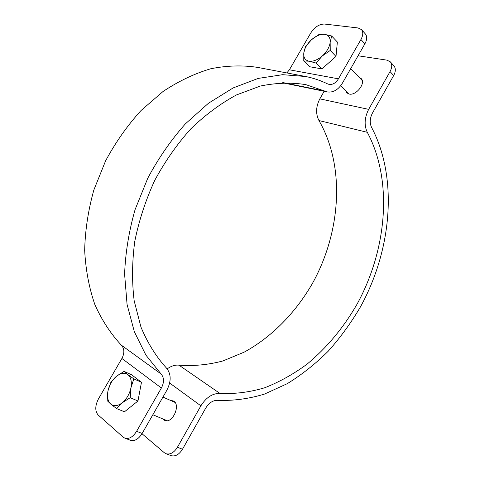 <?xml version="1.0" encoding="UTF-8"?>
<svg xmlns="http://www.w3.org/2000/svg" width="480" height="480" viewBox="0 0 480 480"><rect width="100%" height="100%" fill="white"/><g stroke="black" fill="none" stroke-linecap="round" stroke-linejoin="round"><path stroke-width="0.72" d="M359.244 77.436L361.176 78.582C366.174 83.028 356.1 95.94 349.14 94.038L346.818 92.844L345.714 90.894M170.652 400.476L173.052 400.86C181.386 403.896 172.692 424.272 164.664 420.36L162.726 418.878M358.068 55.776L386.97 60.144L390.354 61.872C392.28 64.302 392.178 67.536 390.054 71.574L368.664 109.368C364.488 117.666 364.026 125.31 367.29 132.306C393.12 180.492 387.096 249.504 356.994 304.272C343.488 327.738 326.862 347.676 307.128 364.092C293.652 374.046 279.534 381.93 264.78 387.738C249.822 392.22 234.87 394.116 219.93 393.432C212.55 393.264 206.202 397.392 200.886 405.822L177.438 447.252C174.012 452.682 170.202 454.836 166.002 453.714L164.286 452.694L141.99 433.728M166.002 453.714L171.09 455.634C175.29 456.762 179.088 454.626 182.496 449.226L205.776 408.024C209.04 402.828 212.958 400.266 217.53 400.332C233.196 400.938 248.844 398.85 264.474 394.08L287.208 383.7C301.83 374.694 315.516 363.846 328.266 351.156C340.356 337.596 351.108 322.8 360.522 306.762C391.824 249.72 398.28 177.912 371.544 127.32C369.552 122.982 369.84 118.26 372.414 113.154L393.666 75.552C395.778 71.538 395.868 68.31 393.942 65.88L390.354 61.872M167.202 368.898C171.174 366 175.104 364.758 179.004 365.178C193.632 366.234 208.254 364.83 222.87 360.966L244.122 352.176C271.668 337.164 295.428 312.876 312.306 283.662C341.064 232.068 345.51 166.374 318.942 120.528C315.576 113.874 315.87 106.656 319.824 98.862L324.174 91.278M338.418 78.834L289.398 69.792L310.77 32.958C314.688 27.048 319.248 24.078 324.45 24.042L358.086 27.96L361.47 29.598C363.36 32.01 363.186 35.31 360.942 39.504L338.418 78.834C335.826 83.046 332.688 84.888 329.01 84.366L327.504 83.856C320.688 80.538 313.44 78.09 305.766 76.518L282.678 74.682L258.18 78.414L233.13 87.936L208.512 103.206L185.388 123.846C171.012 140.046 158.478 158.16 147.78 178.188L135.078 209.628C128.904 231.348 125.412 252.846 124.602 274.134L127.062 304.398L134.334 331.704L145.896 355.11L161.058 373.968C164.196 377.634 164.31 382.314 161.382 388.008L136.59 431.31C132.984 436.992 129.09 439.284 124.914 438.192L123.222 437.166L98.112 414.948C94.884 411.072 95.022 405.678 98.514 398.778L121.896 358.47C124.65 353.16 124.47 348.732 121.368 345.18C110.742 333.828 101.91 320.316 94.884 304.644C89.082 287.898 85.674 269.79 84.672 250.314C85.146 230.364 88.2 210.282 93.828 190.056L105.6 160.836C115.602 142.266 127.416 125.49 141.042 110.52L163.074 91.464C178.71 81.102 194.64 73.524 210.876 68.724C226.98 65.556 242.454 65.094 257.304 67.344L303.372 76.062M124.914 438.192L130.494 440.298C134.676 441.396 138.552 439.122 142.134 433.476L166.746 390.426C171.438 381.312 171.276 373.788 166.272 367.854C156.03 356.538 147.6 342.972 140.982 327.15L134.202 300.954C131.85 281.946 132.036 262.086 134.766 241.368C138.99 220.542 145.626 200.25 154.674 180.492C164.97 161.448 177.006 144.252 190.776 128.892C205.266 114.9 220.488 103.59 236.436 94.95L260.364 86.04C276.204 82.794 291.342 82.326 305.772 84.624L327.228 91.902C333.216 92.79 338.31 89.814 342.522 82.968L364.884 43.848C367.116 39.678 367.278 36.384 365.382 33.972L361.47 29.598M289.398 69.792L286.836 72.93M116.406 376.32L124.056 371.376L127.842 374.622C124.548 372.378 120.738 372.948 116.406 376.32C112.164 380.004 109.35 384.852 107.976 390.87L110.922 382.164L116.406 376.32M133.824 378.876L130.95 387.768C131.97 381.642 130.932 377.256 127.842 374.622L133.824 378.876L141.468 382.296L137.964 400.992L124.482 411.792L116.664 408.612L110.784 404.118L107.148 400.578L107.976 390.87C106.872 396.882 107.808 401.292 110.784 404.118C114.006 406.566 117.858 406.104 122.328 402.72C126.732 398.952 129.606 393.972 130.95 387.768L130.206 397.698L122.328 402.72L116.664 408.612M141.468 382.296L131.658 374.802L124.056 371.376M137.964 400.992L130.206 397.698M311.478 39.75L319.164 34.362L324.576 34.338C320.394 33.996 316.032 35.796 311.478 39.75C307.062 43.884 304.5 48.306 303.792 53.01L305.424 46.734L311.478 39.75M331.674 36L330.162 42.354C330.444 37.71 328.578 35.04 324.576 34.338L331.674 36L337.362 42.036L336 56.43L321.906 68.886L309.606 66.732L303.762 60.966L303.792 53.01C303.396 57.6 305.154 60.33 309.048 61.194L303.762 60.966M330.24 50.448L322.32 55.944C326.898 51.696 329.508 47.166 330.162 42.354L330.24 50.448L336 56.43M316.062 63.048L309.048 61.194C313.182 61.704 317.604 59.952 322.32 55.944L316.062 63.048L321.906 68.886M169.65 383.022L200.886 405.822M182.496 449.226L177.438 447.252M319.824 98.862L368.664 109.368M390.054 71.574L393.666 75.552M179.004 365.178L219.93 393.432M318.942 120.528L367.29 132.306M360.942 39.504L364.884 43.848M142.134 433.476L136.59 431.31M161.058 373.968L121.368 345.18M161.382 388.008L121.896 358.47M283.452 82.674L324.978 91.128M303.576 84.186L305.772 84.624M327.228 91.902L282.24 82.722M152.838 414.756L167.094 420.69M162.948 397.074L174.954 402.378M340.632 85.794L348.762 93.948M350.748 68.574L362.25 80.568"/></g></svg>
